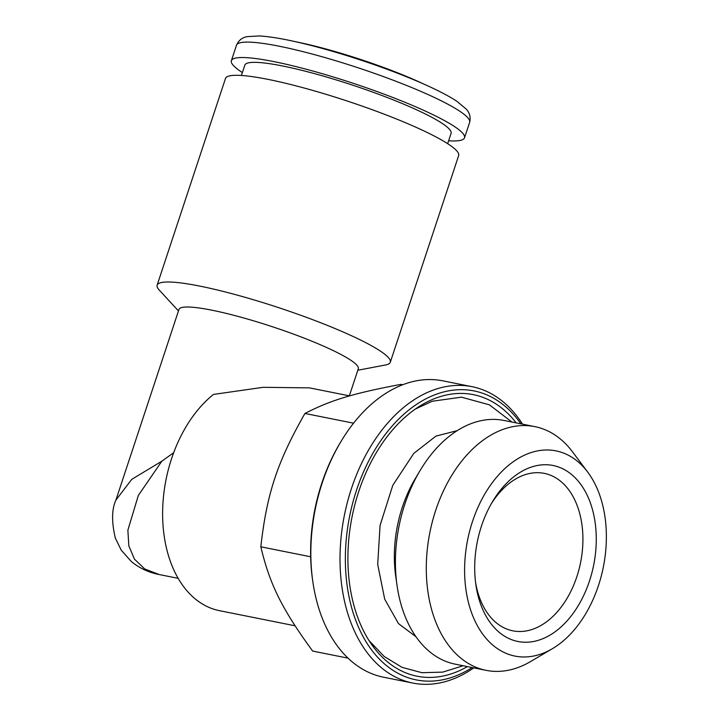 <?xml version="1.0" encoding="UTF-8"?>
<svg xmlns="http://www.w3.org/2000/svg" width="719" height="719" viewBox="0 0 719 719"><rect width="100%" height="100%" fill="white"/><g stroke="black" fill="none" stroke-linecap="round" stroke-linejoin="round"><path stroke-width="1.08" d="M241.413 75.477L244.828 65.141A108.623 14.847 18.3 0 1 315.452 73.886A108.623 14.847 18.3 0 1 427.85 115.229A108.623 14.847 18.3 0 1 451.083 133.348L447.658 143.683M291.851 40.902C278.586 38.053 267.702 36.399 259.208 35.95L247.156 36.624C245.538 37.037 239.733 37.81 236.479 45.252A122.787 16.789 18.3 0 1 316.315 55.147A122.787 16.789 18.3 0 1 443.371 101.873A122.787 16.789 18.3 0 1 469.642 122.365C471.466 114.456 467.26 110.367 466.209 109.063L456.942 101.343C449.851 96.643 440.136 91.484 427.778 85.858A114.986 15.719 18.3 0 0 291.851 40.902L300.955 42.852A100.121 13.688 18.3 0 1 419.303 81.993L427.778 85.858A114.986 15.719 18.3 0 1 440.531 91.978M242.366 72.565A122.787 16.789 18.3 0 1 231.374 60.693A122.787 16.789 18.3 0 1 311.21 70.579A122.787 16.789 18.3 0 1 438.266 117.314A122.787 16.789 18.3 0 1 464.528 137.796A122.787 16.789 18.3 0 1 448.62 140.78M357.81 370.24L385.663 364.955A122.787 16.789 -161.7 0 0 390.3 362.259L458.659 155.565A122.787 16.789 -161.7 0 0 432.398 135.073A122.787 16.789 -161.7 0 0 305.332 88.347A122.787 16.789 -161.7 0 0 225.496 78.452L157.137 285.155A122.787 16.789 -161.7 0 0 159.258 290.081L178.465 310.923M390.3 362.259A122.787 16.789 -161.7 0 0 364.039 341.777A122.787 16.789 -161.7 0 0 236.973 295.042A122.787 16.789 -161.7 0 0 157.137 285.155M349.344 395.845L358.305 368.748A94.45 12.915 -161.7 0 0 338.101 352.993A94.45 12.915 -161.7 0 0 211.781 310.168A94.45 12.915 -161.7 0 0 178.959 309.44L115.903 500.091M349.623 395.899L309.494 387.874L263.091 387.316L213.48 394.425A118.069 78.074 -78.7 0 0 162.683 518.291A118.069 78.074 -78.7 0 0 219.448 610.665L295.033 625.791M173.674 452.7L161.838 461.185L131.757 479.348L115.885 500.136C111.697 509.304 111.517 521.958 115.346 538.109L121.25 550.206L131.307 561.503C139.459 568.199 148.743 572.54 159.178 574.535L178.141 578.328M161.838 461.185L138.327 495.463L127.874 530.155L128.827 545.838L134.444 559.139L144.753 568.99L159.178 574.526M420.067 470.586L415.33 478.53A105.783 69.959 101.3 0 0 395.738 576.449L397.059 585.608A124.27 82.182 -78.7 0 1 420.067 470.586A124.27 82.182 -78.7 0 1 503.983 420.453L534.855 426.628A124.27 82.182 -78.7 0 1 572.477 451.793L587.693 472.077A104.641 69.204 101.3 0 0 472.509 521.437A104.641 69.204 101.3 0 0 479.789 629.808A104.641 69.204 101.3 0 0 552.354 648.718A104.641 69.204 101.3 0 0 587.693 472.077M402.73 384.755L400.878 384.386C353.317 393.329 330.749 400.168 304.928 413.461C277.192 462.272 266.821 493.638 260.826 546.808C269.787 584.511 281.983 609.038 312.675 651.081L348.032 658.155M475.556 582.327A80.285 53.089 101.3 0 0 503.57 627.606A80.285 53.089 101.3 0 0 512.791 630.824A80.285 53.089 101.3 0 0 576.854 576.683A80.285 53.089 101.3 0 0 544.283 473.372A80.285 53.089 101.3 0 0 491.266 503.803M507.578 637.879A89.731 59.335 -78.7 0 1 475.879 584.754A89.731 59.335 -78.7 0 1 481.478 526.002A89.731 59.335 -78.7 0 1 492.497 501.7A89.731 59.335 -78.7 0 1 573.825 476.472A89.731 59.335 -78.7 0 1 586.345 589.472A89.731 59.335 -78.7 0 1 507.578 637.879M516.161 422.889A143.566 94.944 101.3 0 0 422.026 404.761A143.566 94.944 101.3 0 0 373.538 647.118A143.566 94.944 101.3 0 0 400.51 670.45A143.566 94.944 101.3 0 0 467.413 666.603M520.88 423.833A147.35 97.442 101.3 0 0 356.489 490.295A147.35 97.442 101.3 0 0 399.342 674A147.35 97.442 101.3 0 0 472.131 667.547M522.533 424.165A151.125 99.941 101.3 0 0 472.032 386.678A151.125 99.941 101.3 0 0 351.438 488.578A151.125 99.941 101.3 0 0 395.387 676.992A151.125 99.941 101.3 0 0 412.751 683.05A151.125 99.941 101.3 0 0 473.776 667.87M472.032 386.678L442.859 380.836A151.125 99.941 101.3 0 0 340.806 441.799A151.125 99.941 101.3 0 0 322.256 482.746A151.125 99.941 101.3 0 0 312.828 581.68A151.125 99.941 101.3 0 0 366.205 671.16A151.125 99.941 101.3 0 0 383.569 677.217L412.751 683.05M312.828 581.68L312.558 579.811A147.35 97.442 -78.7 0 1 339.835 443.425L340.806 441.799M260.826 546.808L310.662 556.776M304.928 413.461L353.568 423.185M552.354 648.718L530.514 661.579A124.27 82.182 -78.7 0 1 486.098 670.342A124.27 82.182 -78.7 0 1 435.678 510.427A124.27 82.182 -78.7 0 1 534.855 426.628M486.098 670.342L455.235 664.167A124.27 82.182 -78.7 0 1 440.954 659.188A124.27 82.182 -78.7 0 1 397.059 585.608M422.152 405.399A135.388 89.533 101.3 0 0 417.433 407.637M370.411 642.696A135.388 89.533 101.3 0 0 373.934 646.606M464.528 137.796L469.642 122.365M231.374 60.693L236.479 45.252M415.438 408.994L432.236 401.247L461.427 397.167L489.396 404.824L511.919 422.035M463.162 665.749L442.733 672.121L421.981 672.714L402.065 667.367L384.153 656.447L369.063 640.62M457.203 430.663L435.948 436.091L413.767 453.419L392.79 485.325L380.063 525.436L377.709 564.451L384.701 599.188L398.488 623.607L415.977 636.746"/></g></svg>
